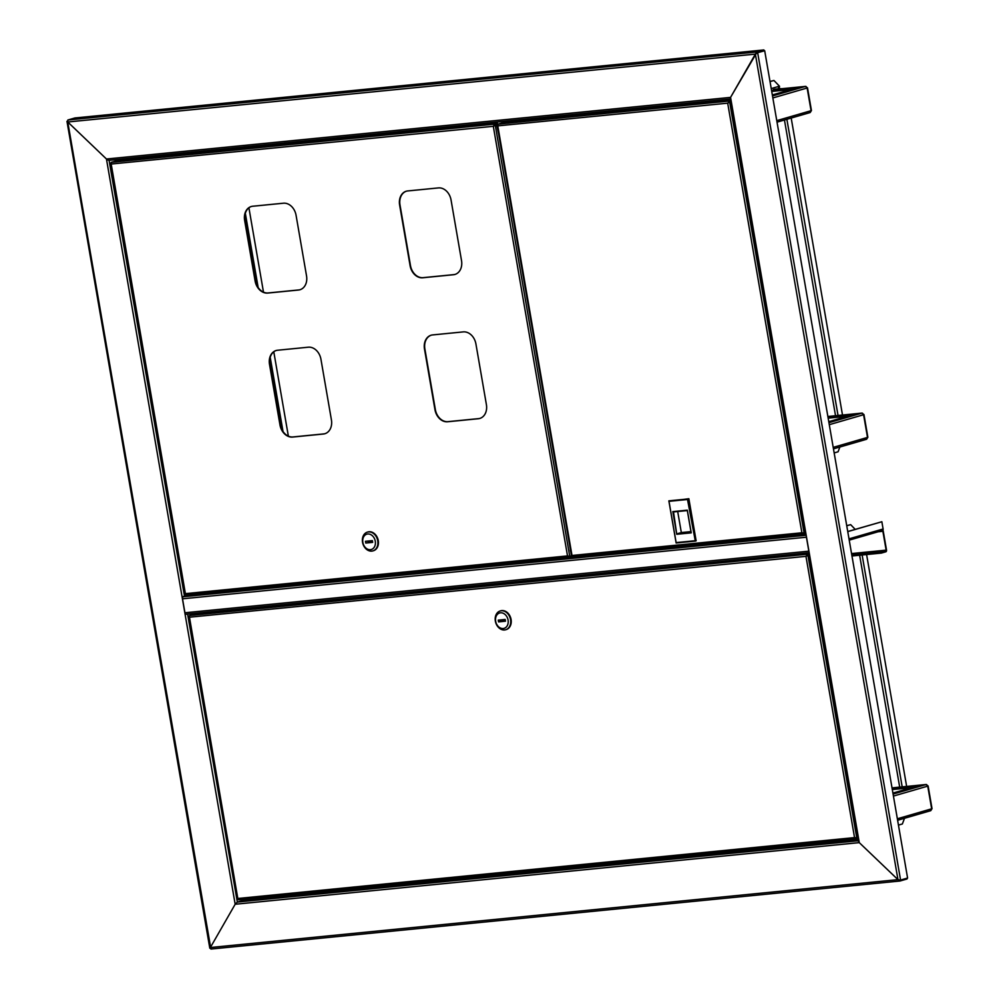 <?xml version="1.0" encoding="UTF-8"?>
<svg xmlns="http://www.w3.org/2000/svg" width="999" height="999" viewBox="0 0 999 999"><rect width="100%" height="100%" fill="white"/><g stroke="black" fill="none" stroke-linecap="round" stroke-linejoin="round"><path stroke-width="1.5" d="M503.996 122.752L503.758 121.354M116.708 160.976L116.458 159.59M755.918 53.958L756.842 51.985L755.369 54.108L67.77 121.99L106.456 159.003L730.556 97.39L806.181 535.239L805.506 535.239L730.556 98.963M900.074 880.131L897.964 879.644L755.369 54.108L730.556 97.39L756.293 53.422M210.29 948.213L210.364 947.527L897.964 879.644L900.037 881.006L210.926 949.05L67.77 121.99L106.456 159.003L109.216 160.29L108.004 160.065M67.77 121.99L67.857 120.005L74.875 117.969L763.86 49.95L756.842 51.985L67.857 120.005M755.369 54.108L757.679 52.785L900.574 880.069L907.591 878.034L764.697 50.749L756.992 52.86L764.01 50.824L763.86 49.95M244.218 899.2L243.818 900.174L237.337 902.06L235.177 904.245L237.337 902.06L243.818 900.174L858.066 839.535M809.227 552.884L808.603 553.121L809.277 553.134L859.277 842.632L897.964 879.644L859.277 842.632L858.678 840.721L859.277 842.632L235.177 904.245L210.364 947.527L235.177 904.245L182.08 596.853L190.559 594.48M906.93 878.233L907.055 878.97L900.037 881.006L899.949 880.131M809.277 553.134L806.181 535.239M764.697 50.749L756.992 52.86M851.972 555.981L881.368 553.084L885.851 551.785A1.511 0.949 84.4 0 0 886.513 550.037L883.253 531.181A1.511 0.949 84.4 0 0 882.829 530.232M878.171 531.755L882.879 531.293L886.138 550.149L851.548 553.558M882.879 531.293L882.292 530.569M847.764 531.618L881.855 521.74L883.104 528.983A1.511 1.174 73.8 0 1 882.192 530.581L849.225 540.134L882.354 530.544M847.751 531.53L881.855 521.74M881.368 553.084L885.751 551.173L886.138 550.149M851.86 555.369L881.268 552.472M184.053 596.528L183.292 596.753A1.773 1.111 -95.6 0 0 182.517 598.813L184.927 612.774L808.84 551.173A1.773 1.111 84.4 0 0 809.04 551.823M682.242 546.715L700.524 545.379L704.307 544.28L701.735 544.542M293.207 585.589L317.694 582.454L293.207 585.589M806.405 536.513A1.773 1.111 84.4 0 0 806.43 537.212L808.84 551.173M186.176 614.235L809.202 552.722L186.301 614.21A1.773 1.111 -95.6 0 1 186.176 614.235A1.773 1.111 -95.6 0 1 184.927 612.774M297.115 585.202L296.99 584.49M115.909 159.653L116.146 161.039M194.293 613.423L194.405 614.098M188.736 613.973L188.049 614.048M243.656 899.25L243.818 900.174M184.54 596.403L109.066 160.327L730.157 99.013L109.216 160.29L106.456 159.003L182.08 596.853M210.202 948.226L210.364 947.527L210.202 948.226M496.141 122.115L498.801 134.99M497.577 124.326L497.177 122.003M779.183 87.612A1.773 1.111 -95.6 0 1 779.607 88.636L781.593 88.736M778.496 88.062L779.07 88.799L774.375 89.261M779.607 88.636L781.88 88.711M791.196 118.044L842.494 415.022M839.872 447.015L838.074 451.785L834.165 452.922M770.029 81.606L773.938 80.469L779.457 86.201A1.773 1.374 73.8 0 1 778.383 88.074L778.571 88.037M770.004 81.481L773.938 80.469M855.206 529.37L850.661 524.65L846.727 525.661M846.752 525.786L850.661 524.65M866.595 554.545L906.642 786.425M904.507 818.281L902.359 823.975L898.451 825.099M248.913 207.817L263.486 292.158M273.788 351.798L288.361 436.138M892.919 793.069L916.208 786.325L926.048 784.527L928.108 785.963L932.03 808.653L930.768 810.664L897.614 820.279M926.722 784.652L892.169 788.698M911.575 787.662L892.319 789.56M828.77 421.665L852.06 414.922L861.9 413.124L863.96 414.56L867.869 437.25L866.608 439.26L833.466 448.876L866.42 439.298M862.574 413.249L828.009 417.295M847.414 416.258L828.159 418.169M772.339 94.942L795.616 88.199L805.456 86.401L807.517 87.837L811.438 110.527L810.177 112.537L777.035 122.153L809.989 112.575M806.131 86.526L771.578 90.572M790.983 89.535L771.727 91.446M809.914 560.726A2.885 1.811 -95.6 0 1 809.764 560.139A2.885 1.811 -95.6 0 1 809.702 559.527M857.766 837.749L854.545 837.599L856.243 838.773L238.486 899.762L238.049 898.463L237.774 899.15M808.89 554.782L806.343 556.231L807.267 554.532L805.968 556.343L189.46 617.207L189.061 616.246L189.46 617.207L189.485 615.521L196.666 613.436L808.815 553.009M189.46 617.207L237.924 899.125L238.049 898.463L854.545 837.599L805.968 556.343L806.717 555.906M857.866 838.323L856.255 838.149M807.429 555.194L808.903 554.87M805.968 556.343L807.916 555.157L856.78 838.036M807.367 555.144L808.878 554.707M189.485 615.521L808.765 554.095M505.944 629.67A9.778 7.58 -106.2 0 0 506.206 629.595A9.778 7.58 -106.2 0 0 510.939 618.768A9.778 7.58 -106.2 0 0 501.823 610.601A9.778 7.58 -106.2 0 0 500.761 610.801A9.778 7.58 -106.2 0 0 500.499 610.889M504.607 629.957A9.778 7.58 -106.2 0 0 505.669 629.745A9.778 7.58 -106.2 0 0 510.402 618.918A9.778 7.58 -106.2 0 0 501.286 610.751A9.778 7.58 -106.2 0 0 500.224 610.963A9.778 7.58 -106.2 0 0 495.492 621.79A9.778 7.58 -106.2 0 0 504.607 629.957M503.221 628.521A8.004 6.206 -106.2 0 0 508.079 620.054A8.004 6.206 -106.2 0 0 500.511 612.812A8.004 6.206 -106.2 0 0 495.654 621.278A8.004 6.206 -106.2 0 0 503.221 628.521M505.169 619.455L498.264 620.142L498.563 621.878L505.469 621.203L505.169 619.455M501.048 619.855L501.261 621.103L505.382 620.691M501.261 621.103L498.563 621.878M804.095 527.06A2.885 1.811 84.4 0 0 804.158 527.672A2.885 1.811 84.4 0 0 804.307 528.259M729.158 102.023L727.684 103.172L730.606 101.611M805.107 532.929L804.12 533.216L729.645 101.985L730.619 101.698M803.308 533.066L803.933 533.229M804.12 533.216L801.897 532.779L803.433 533.341M805.206 533.503L572.427 556.78L572.002 555.481L801.897 532.779L727.684 103.172L728.283 102.685M497.415 124.9L497.789 125.874L497.814 124.188L502.135 122.927L730.394 100.4M729.095 101.973L730.594 101.536M497.814 124.188L730.494 100.924M572.365 556.093L572.002 555.481L571.89 556.143M727.684 103.172L497.789 125.874L497.877 124.863M669.005 501.323L688.86 498.713L696.141 540.859L695.329 541.096L676.136 542.994L668.855 500.849L688.049 498.951L695.329 541.096L687.512 499.5L669.005 501.323L676.136 542.607L694.642 540.771M688.86 498.713L687.512 499.5M701.822 544.005L701.66 545.054M682.329 547.177L682.117 545.953M699.587 545.479L699.375 544.243M690.996 531.855L680.094 532.929L690.971 531.693M680.094 532.929L677.285 533.741L691.083 532.38L687.324 510.564L673.513 511.925L676.748 534.29L672.827 511.6L687.324 510.164L691.233 532.854L676.748 534.29M677.697 511.513L681.33 532.567L690.958 531.618M672.827 511.6L673.513 511.925M570.417 549.587A1.873 1.174 84.4 0 0 570.404 550.636A1.873 1.174 84.4 0 0 570.754 551.585M455.082 274.4A13.337 10.34 73.8 0 1 453.808 274.625L423.089 277.66A13.337 10.34 73.8 0 1 410.477 265.597L400 204.945A13.337 10.34 73.8 0 1 406.456 191.171M300.087 289.698A13.337 10.34 73.8 0 1 298.826 289.935L268.107 292.957A13.337 10.34 73.8 0 1 255.482 280.894L245.005 220.242A13.337 10.34 73.8 0 1 251.461 206.468M479.945 418.394A13.337 10.34 73.8 0 1 478.683 418.618L447.964 421.653A13.337 10.34 73.8 0 1 435.352 409.578L424.875 348.938A13.337 10.34 73.8 0 1 431.318 335.164M324.962 433.691A13.337 10.34 73.8 0 1 323.701 433.916L292.969 436.95A13.337 10.34 73.8 0 1 280.357 424.887L269.88 364.235A13.337 10.34 73.8 0 1 276.336 350.462M422.714 277.772L453.434 274.737A13.337 10.34 -106.2 0 0 454.895 274.463A13.337 10.34 -106.2 0 0 461.526 260.627L451.048 199.975A13.337 10.34 -106.2 0 0 438.436 187.912L407.717 190.946A13.337 10.34 -106.2 0 0 406.256 191.221A13.337 10.34 -106.2 0 0 399.625 205.057L410.102 265.709A13.337 10.34 -106.2 0 0 422.714 277.772L423.089 277.66M267.72 293.069L298.451 290.035A13.337 10.34 -106.2 0 0 299.9 289.76A13.337 10.34 -106.2 0 0 306.543 275.924L296.066 215.272A13.337 10.34 -106.2 0 0 283.454 203.209L252.722 206.244A13.337 10.34 -106.2 0 0 251.273 206.518A13.337 10.34 -106.2 0 0 244.63 220.354L255.107 281.006A13.337 10.34 -106.2 0 0 267.72 293.069L268.107 292.957M447.589 421.765L478.309 418.731A13.337 10.34 -106.2 0 0 479.757 418.444A13.337 10.34 -106.2 0 0 486.401 404.62L475.924 343.968A13.337 10.34 -106.2 0 0 463.311 331.893L432.592 334.927A13.337 10.34 -106.2 0 0 431.131 335.214A13.337 10.34 -106.2 0 0 424.488 349.038L434.965 409.69A13.337 10.34 -106.2 0 0 447.589 421.765L447.964 421.653M292.595 437.062L323.314 434.028A13.337 10.34 -106.2 0 0 324.775 433.753A13.337 10.34 -106.2 0 0 331.418 419.917L320.941 359.265A13.337 10.34 -106.2 0 0 308.316 347.202L277.597 350.237A13.337 10.34 -106.2 0 0 276.149 350.512A13.337 10.34 -106.2 0 0 269.505 364.348L279.982 425A13.337 10.34 -106.2 0 0 292.595 437.062L292.969 436.95M494.78 125.162L493.681 126.199L494.605 124.5L493.306 126.311L496.578 124.638M571.49 555.844L569.742 556.356L495.254 125.125L496.603 124.725M568.931 556.206L569.555 556.368M569.742 556.356L567.519 555.919L569.055 556.48M571.928 556.318L185.826 594.942L185.389 593.643L567.519 555.919L493.306 126.311L494.055 125.687M110.802 163.074L111.189 164.036L111.201 162.35L115.522 161.101L496.391 123.501M494.717 125.112L496.565 124.575M111.201 162.35L496.466 123.963M185.764 594.255L185.389 593.643L185.277 594.305M493.306 126.311L111.189 164.036L111.276 163.024M373.127 550.824A9.778 7.58 -106.2 0 0 373.401 550.749A9.778 7.58 -106.2 0 0 378.134 539.922A9.778 7.58 -106.2 0 0 369.018 531.755A9.778 7.58 -106.2 0 0 367.957 531.967A9.778 7.58 -106.2 0 0 367.682 532.055M368.481 531.918A9.778 7.58 -106.2 0 0 367.42 532.117A9.778 7.58 -106.2 0 0 362.687 542.957A9.778 7.58 -106.2 0 0 371.803 551.111A9.778 7.58 -106.2 0 0 372.864 550.911A9.778 7.58 -106.2 0 0 377.597 540.084A9.778 7.58 -106.2 0 0 368.481 531.918M367.707 533.978A8.004 6.206 -106.2 0 0 362.849 542.445A8.004 6.206 -106.2 0 0 370.417 549.687A8.004 6.206 -106.2 0 0 375.274 541.221A8.004 6.206 -106.2 0 0 367.707 533.978M365.759 543.044L372.664 542.357L372.365 540.621L365.459 541.296L365.759 543.044L372.577 541.858M368.244 541.021L368.456 542.257M858.278 840.758L237.337 902.06L187.637 614.298M211.051 949.025L899.762 881.031M857.904 838.561L856.58 838.698M849.013 538.861L883.104 528.983M851.722 554.532L885.751 551.173M189.86 594.867L682.167 546.266M701.773 544.33L805.319 534.103M806.181 535.264L183.292 596.753M806.43 537.212L182.517 598.813M899.687 787.125L859.639 555.232M835.539 415.721L784.452 119.992M786.875 119.293L838.036 415.459M779.457 86.201L771.228 88.586M902.184 786.862L862.137 554.982M245.329 213.324L258.154 287.525M270.205 357.317L283.017 431.506M897.364 818.768L931.655 808.815L927.734 786.126L893.443 796.078M897.614 820.254L930.569 810.701M893.094 794.08L926.048 784.527L892.02 787.886L926.173 784.502M833.203 447.365L867.507 437.412L863.586 414.722L829.282 424.675M828.945 422.677L861.9 413.124L827.871 416.483L862.025 413.099M776.772 120.642L811.063 110.689L807.142 87.999L772.851 97.952M772.502 95.954L805.456 86.401L773.301 89.573M238.574 899.749L856.118 838.785M856.53 830.631A3.884 2.423 84.4 0 0 857.192 834.465M856.405 829.869A3.884 2.423 84.4 0 0 857.304 835.102M731.33 108.129A3.609 2.26 84.4 0 0 731.705 108.866M731.293 108.029A3.609 2.26 84.4 0 1 731.156 104.745A3.884 2.423 84.4 0 0 731.368 108.129A3.884 2.423 84.4 0 0 731.917 109.216M731.343 105.857A3.884 2.423 84.4 0 0 731.693 108.092A3.884 2.423 84.4 0 0 731.755 108.254M497.789 125.874L572.002 555.481M572.527 556.755L803.458 533.966M111.189 164.036L185.389 593.643M185.926 594.929L569.068 557.105M858.366 841.27L808.603 553.121M66.97 121.304L209.802 948.188M210.839 948.163L210.015 948.263M805.594 86.376L773.363 89.548M188.811 616.733L237.587 899.1M731.942 109.366L731.118 104.583M497.115 125.262L571.503 555.931M110.514 163.424L184.902 594.093"/></g></svg>
